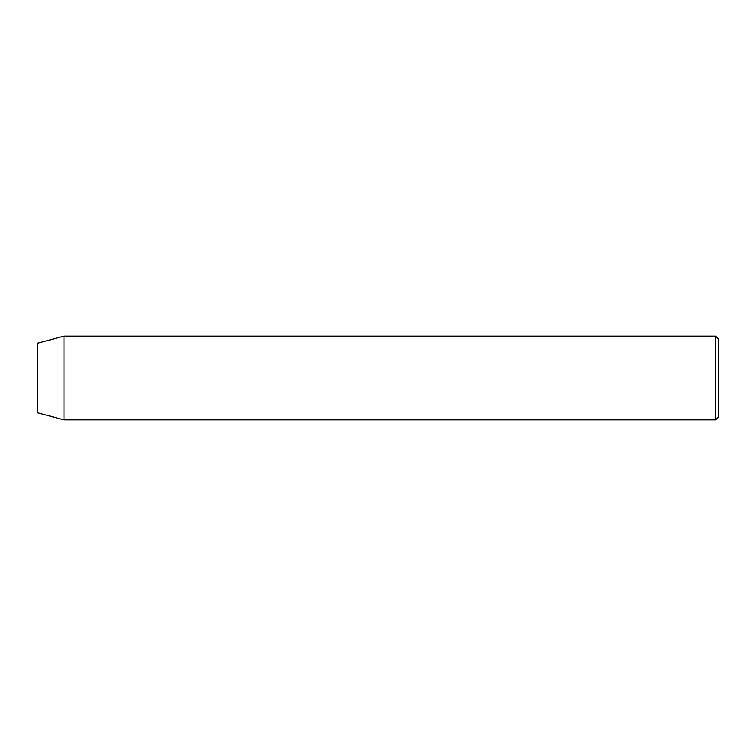 <?xml version="1.0" encoding="UTF-8"?>
<svg xmlns="http://www.w3.org/2000/svg" width="756" height="756" viewBox="0 0 756 756"><rect width="100%" height="100%" fill="white"/><g stroke="black" fill="none" stroke-linecap="round" stroke-linejoin="round"><path stroke-width="1.13" d="M715.582 336.127L718.2 338.745L718.2 417.255L715.582 419.873L715.582 336.127L63.967 336.127L63.967 419.873L715.582 419.873M63.967 336.127L37.8 343.139L37.8 412.861L63.967 419.873"/></g></svg>
